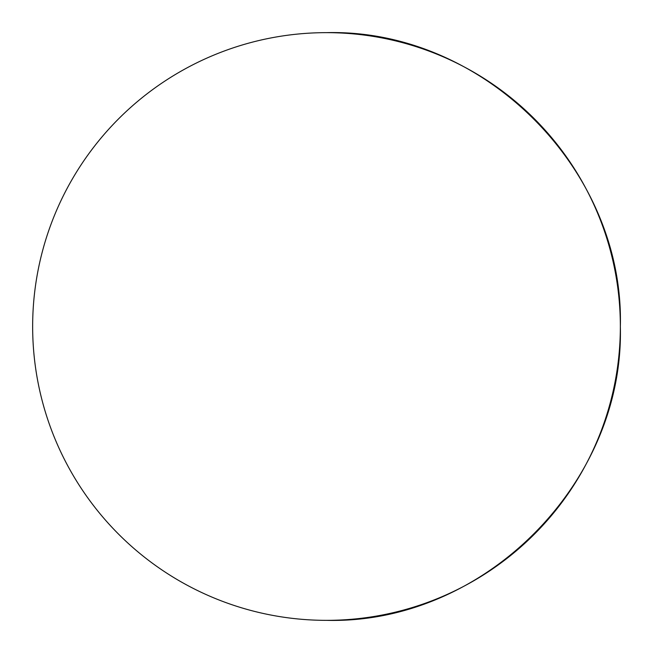 <?xml version="1.0" encoding="UTF-8"?>
<svg xmlns="http://www.w3.org/2000/svg" width="653" height="653" viewBox="0 0 653 653"><rect width="100%" height="100%" fill="white"/><g stroke="black" fill="none" stroke-linecap="round" stroke-linejoin="round"><path stroke-width="0.98" d="M326.5 620.35A293.85 293.85 0 0 0 620.35 326.5C624.399 169.478 483.522 28.601 326.5 32.65A293.85 293.85 0 0 0 32.65 326.5A293.85 293.85 0 0 0 326.5 620.35C483.522 624.399 624.399 483.522 620.35 326.5A293.85 293.85 0 0 0 326.5 32.65"/></g></svg>

